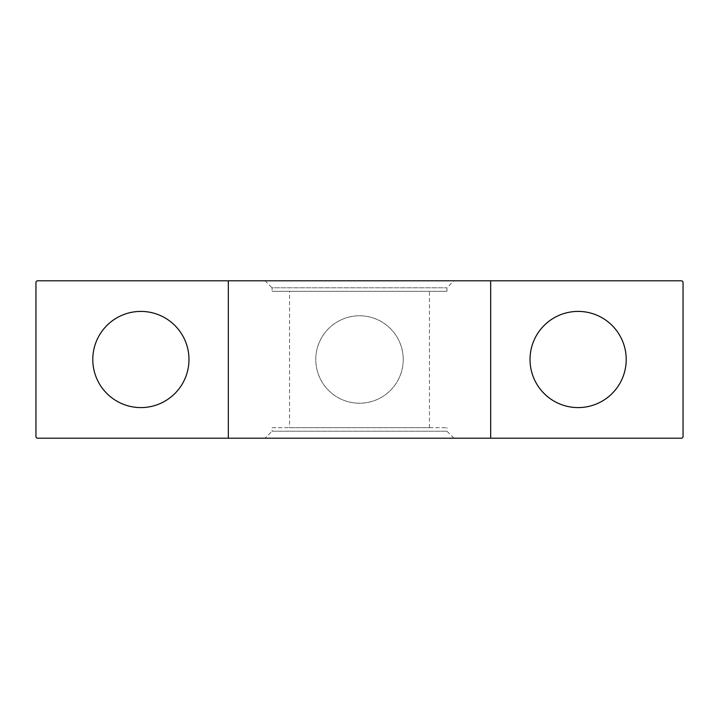 <?xml version="1.0" encoding="UTF-8"?>
<svg xmlns="http://www.w3.org/2000/svg" width="719" height="719" viewBox="0 0 719 719"><rect width="100%" height="100%" fill="white"/><g stroke="black" fill="none" stroke-linecap="round" stroke-linejoin="round"><path stroke-width="0.54" stroke-dasharray="3.6 2.7" d="M272.052 427.706L446.948 427.706L272.052 427.706L272.052 431.202L446.948 431.202L272.052 431.202L265.059 438.204L453.941 438.204L265.059 438.204M228.327 438.204L228.327 280.796M490.673 438.204L490.673 280.796M37.703 438.204L681.297 438.204A1.753 1.753 0 0 0 683.05 436.451L683.05 282.549A1.753 1.753 0 0 0 681.297 280.796L37.703 280.796A1.753 1.753 0 0 0 35.95 282.549L35.95 436.451A1.753 1.753 0 0 0 37.703 438.204M265.059 280.796L453.941 280.796L265.059 280.796L272.052 287.798L446.948 287.798L272.052 287.798L272.052 291.294L446.948 291.294L272.052 291.294M626.213 359.5A48.092 48.092 0 0 0 554.07 317.852A48.092 48.092 0 0 0 554.07 401.148A48.092 48.092 0 0 0 626.213 359.5M188.98 359.5A48.092 48.092 0 0 0 116.838 317.852A48.092 48.092 0 0 0 116.838 401.148A48.092 48.092 0 0 0 188.98 359.5M403.224 359.5A43.724 43.724 0 0 0 337.642 321.636A43.724 43.724 0 0 0 337.642 397.364A43.724 43.724 0 0 0 403.224 359.5A43.724 43.724 0 0 0 359.5 315.776A43.724 43.724 0 0 0 315.776 359.5A43.724 43.724 0 0 0 359.5 403.224A43.724 43.724 0 0 0 403.224 359.5M289.541 427.706L429.459 427.706L289.541 427.706L289.541 291.294L429.459 291.294L289.541 291.294M453.941 438.204L446.948 431.202L446.948 427.706M446.948 291.294L446.948 287.798L453.941 280.796M429.459 427.706L429.459 291.294"/><path stroke-width="1.08" d="M228.327 438.204L228.327 280.796L37.703 280.796A1.753 1.753 0 0 0 35.95 282.549L35.95 436.451A1.753 1.753 0 0 0 37.703 438.204L490.673 438.204L490.673 280.796L228.327 280.796M490.673 438.204L681.297 438.204A1.753 1.753 0 0 0 683.05 436.451L683.05 282.549A1.753 1.753 0 0 0 681.297 280.796L490.673 280.796M626.213 359.5A48.092 48.092 0 0 0 554.07 317.852A48.092 48.092 0 0 0 554.07 401.148A48.092 48.092 0 0 0 626.213 359.5M188.98 359.5A48.092 48.092 0 0 0 116.838 317.852A48.092 48.092 0 0 0 116.838 401.148A48.092 48.092 0 0 0 188.98 359.5"/></g></svg>
